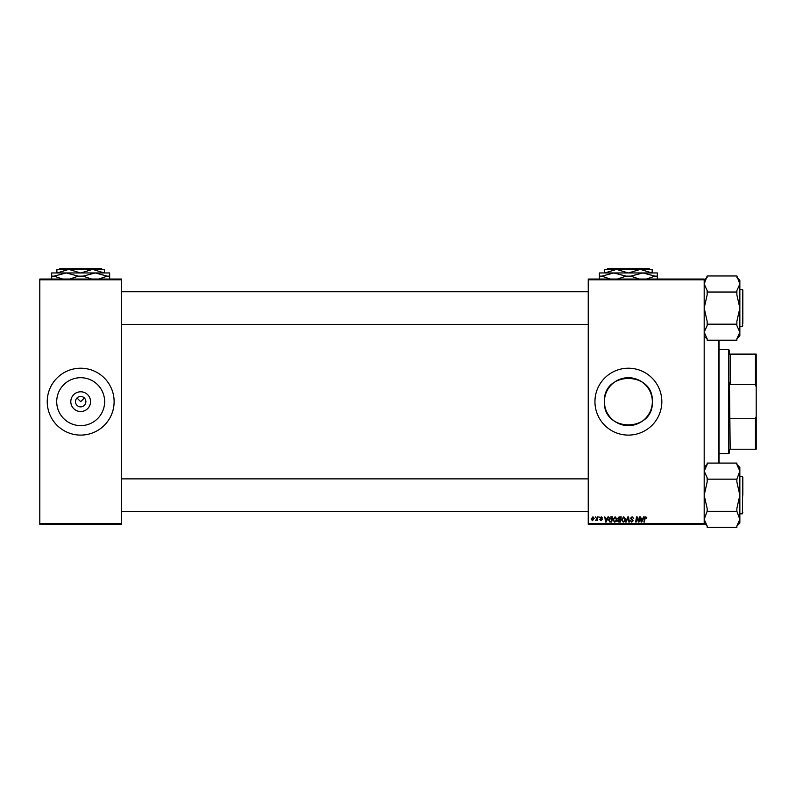 <?xml version="1.0" encoding="UTF-8"?>
<svg xmlns="http://www.w3.org/2000/svg" width="796" height="796" viewBox="0 0 796 796"><rect width="100%" height="100%" fill="white"/><g stroke="black" fill="none" stroke-linecap="round" stroke-linejoin="round"><path stroke-width="1.19" d="M90.545 401.662A9.87 9.87 0 0 1 80.675 411.532A9.87 9.87 0 0 1 70.804 401.662A9.87 9.87 0 0 1 80.675 391.791A9.87 9.87 0 0 1 90.545 401.662M75.471 401.662A5.204 5.204 0 0 0 80.675 406.865A5.204 5.204 0 0 0 85.878 401.662A5.204 5.204 0 0 0 80.675 396.458A5.204 5.204 0 0 0 75.471 401.662M56.715 401.662A23.96 23.96 0 0 0 80.675 425.621A23.96 23.96 0 0 0 104.634 401.662A23.96 23.96 0 0 0 80.675 377.702A23.96 23.96 0 0 0 56.715 401.662M47.233 401.662A33.442 33.442 0 0 0 80.675 435.104A33.442 33.442 0 0 0 114.117 401.662A33.442 33.442 0 0 0 80.675 368.22A33.442 33.442 0 0 0 47.233 401.662M604.423 401.662A23.96 23.96 0 0 0 628.382 425.621A23.96 23.96 0 0 0 652.332 401.662C653.834 370.747 602.92 370.757 604.423 401.662C602.93 432.586 653.834 432.566 652.332 401.662A23.96 23.96 0 0 0 628.382 377.702A23.96 23.96 0 0 0 604.423 401.662M594.94 401.662A33.442 33.442 0 0 0 628.382 435.104A33.442 33.442 0 0 0 661.824 401.662A33.442 33.442 0 0 0 628.382 368.22A33.442 33.442 0 0 0 594.94 401.662M76.993 397.99L80.675 401.662L84.356 397.99M704.181 524.285L588.244 524.285L588.244 523.539L704.181 523.539L704.181 524.285M704.181 279.784L588.244 279.784L588.244 279.048L704.181 279.048L704.181 523.539M597.428 516.853L597.975 516.853L597.338 520.634L596.92 519.858L595.677 520.564L597.428 516.853M598.99 516.853L599.418 517.599L598.99 516.853M611.029 516.853L612.572 516.853L611.686 522.057L609.726 521.987L608.582 519.927L610.194 516.972L611.029 516.853M615.109 516.783L616.89 519.032L616.184 521.34L614.631 522.126L612.84 519.808L615.109 516.783M623.756 516.783L625.537 519.032L624.83 521.34L623.288 522.126L621.487 519.808L623.756 516.783M632.104 516.783L633.716 518.544L632.064 517.39L631.009 518.266L633.178 520.743L631.716 522.126L630.203 520.504L631.735 521.509L632.631 520.773L630.472 518.315L632.104 516.783M646.889 517.937L646.302 518.475L645.795 517.39L645.078 518.375L644.452 522.057L643.904 522.057L644.551 518.246L645.825 516.783L646.889 517.937M588.244 279.784L588.244 523.539M643.606 516.853L644.193 516.853L641.775 522.057L641.108 522.057L640.402 516.853L641.118 518.276L642.969 518.276L643.606 516.853M639.317 516.853L639.865 516.853L638.969 522.057L638.402 522.057L636.919 517.639L636.193 522.057L635.646 522.057L636.521 516.853L637.089 516.853L638.591 521.261L639.317 516.853M627.885 516.853L628.571 516.853L629.367 522.057L628.82 522.057L628.143 517.599L626.193 522.057L625.606 522.057L627.885 516.853M619.129 516.853L621.218 516.853L620.333 522.057L618.283 521.967L617.567 520.793L618.283 519.519L617.636 518.475L619.129 516.853M608.005 516.853L608.582 516.853L606.174 522.057L605.507 522.057L604.801 516.853L605.517 518.276L607.358 518.276L608.005 516.853M602.642 518.067L601.318 517.261L600.612 517.838L602.164 519.629L601.03 520.703L599.796 519.559L601.06 520.226L601.627 519.708L600.075 517.878L601.348 516.783L602.642 518.067M595.338 516.853L595.766 517.599L595.338 516.853M592.911 516.783L594.194 518.295L592.483 520.703L591.219 519.121L592.911 516.783M121.549 524.285L39.8 524.285L39.8 523.539L121.549 523.539L121.549 524.285M121.549 279.784L39.8 279.784L39.8 279.048L121.549 279.048L121.549 523.539M39.8 279.784L39.8 523.539M641.954 520.425L642.67 518.883L641.198 518.883L641.516 521.489L641.954 520.425M624.402 520.932L624.999 519.012L623.716 517.39L622.024 519.868L623.298 521.509L624.402 520.932M619.895 521.45L620.164 519.828L618.402 520.037L618.104 520.763L619.895 521.45M620.273 519.221L620.562 517.46L619.019 517.49L618.174 518.485L620.273 519.221M615.756 520.932L616.353 519.012L615.069 517.39L613.378 519.868L614.651 521.509L615.756 520.932M606.343 520.425L607.069 518.883L605.587 518.883L605.915 521.489L606.343 520.425M611.248 521.45L611.915 517.46L609.119 519.957L609.776 521.36L611.248 521.45M592.503 520.226L593.657 518.355L592.901 517.261L591.756 519.121L592.503 520.226M719.047 340.23L719.047 463.093M718.3 463.093L718.3 340.23M704.181 336.27L707.156 338.907M707.156 338.798L704.181 332.201L707.156 325.604L707.156 324.171L736.877 324.171L736.877 325.604L739.852 332.201L736.877 338.798L736.877 340.23L707.156 340.23L707.156 338.798M707.156 324.171L707.156 321.305L704.181 308.102L707.156 294.898L707.156 290.6L704.181 284.003L707.156 275.963L736.877 275.963L739.852 284.003L739.852 280.272L736.877 277.297L739.852 280.272M742.827 323.703L742.827 292.49M739.852 326.678L742.379 326.678L742.827 325.196M742.827 291.008L742.379 326.678L742.827 289.963L742.827 291.008L742.379 289.525L739.852 289.525M707.156 292.032L736.877 292.032L736.877 294.898L739.852 308.102L736.877 321.305L736.877 324.171M739.852 335.932L736.877 338.907L739.852 335.932L739.852 284.003L736.877 290.6L736.877 292.032M704.181 280.272L707.156 277.297L704.181 280.272M742.827 495.231L742.827 479.62M704.181 523.052L707.156 526.027L704.181 523.052M707.156 525.927L704.181 519.33L707.156 511.291L736.877 511.291L739.852 519.33L736.877 525.927L736.877 527.36L707.156 527.36L707.156 525.927M707.156 511.291L707.156 508.425L704.181 495.231L707.156 482.028L707.156 477.729L704.181 471.123L707.156 464.526L707.156 463.093L736.877 463.093L736.877 464.526L739.852 471.123L739.852 467.401L736.877 464.426L739.852 467.401M739.852 513.808L742.379 513.808L742.827 512.316M742.827 478.137L742.379 513.808L742.827 477.093L742.827 478.137L742.379 476.645L739.852 476.645M707.156 479.162L736.877 479.162L736.877 482.028L739.852 495.231L736.877 508.425L736.877 511.291M739.852 523.052L736.877 526.027L739.852 523.052L739.852 471.123L736.877 479.162M707.156 464.426L704.181 467.063M729.444 449.223L730.191 449.223L729.444 449.223L729.444 452.944L728.708 453.68L719.047 453.68M729.444 354.101L730.191 354.101L729.444 354.101L729.444 350.389L728.708 349.643L719.047 349.643M755.454 354.101L756.2 354.101L756.2 386.936L755.454 384.587L755.454 354.101L730.191 354.101L730.191 384.587L729.444 382.498L730.191 449.223L755.454 449.223L755.454 418.736L756.2 416.398L756.2 449.223L755.454 449.223M728.708 453.68L728.708 349.643M730.191 418.736L755.454 418.736M756.2 386.936L756.2 416.398M730.191 384.587L755.454 384.587M607.587 268.64L606.841 269.386L607.587 268.64L649.168 268.64L649.914 269.386L649.168 268.64M606.841 269.386L616.492 269.386L628.183 272.948M628.571 272.948L640.273 269.386L649.914 269.386M604.791 272.948L616.492 269.386L604.592 269.386L604.592 272.948M616.492 269.386L640.273 269.386L651.964 272.948M652.163 272.948L652.163 269.386L640.273 269.386M599.398 279.336L599.398 272.948L657.357 272.948L657.357 279.336M610.283 279.048L601.776 276.142L613.885 272.948L625.994 276.142L617.487 279.048M639.268 279.048L630.76 276.142L642.87 272.948L654.979 276.142L646.471 279.048M654.979 276.142L657.357 276.142M625.994 276.142L630.76 276.142M599.398 276.142L601.776 276.142M59.879 268.64L59.133 269.386L59.879 268.64L101.47 268.64L102.216 269.386L101.47 268.64M59.133 269.386L68.784 269.386L80.476 272.948M80.864 272.948L92.565 269.386L102.216 269.386M57.083 272.948L68.784 269.386L56.894 269.386L56.894 272.948M68.784 269.386L92.565 269.386L104.256 272.948M104.455 272.948L104.455 269.386L92.565 269.386M51.69 279.336L51.69 272.948L109.659 272.948L109.659 279.336M62.585 279.048L54.078 276.142L66.177 272.948L78.287 276.142L69.789 279.048M91.56 279.048L83.063 276.142L95.162 272.948L107.271 276.142L98.774 279.048M107.271 276.142L109.659 276.142M78.287 276.142L83.063 276.142M51.69 276.142L54.078 276.142M121.549 324.45L588.244 324.45M121.549 291.754L588.244 291.754M588.244 478.874L121.549 478.874M588.244 511.579L121.549 511.579"/></g></svg>
